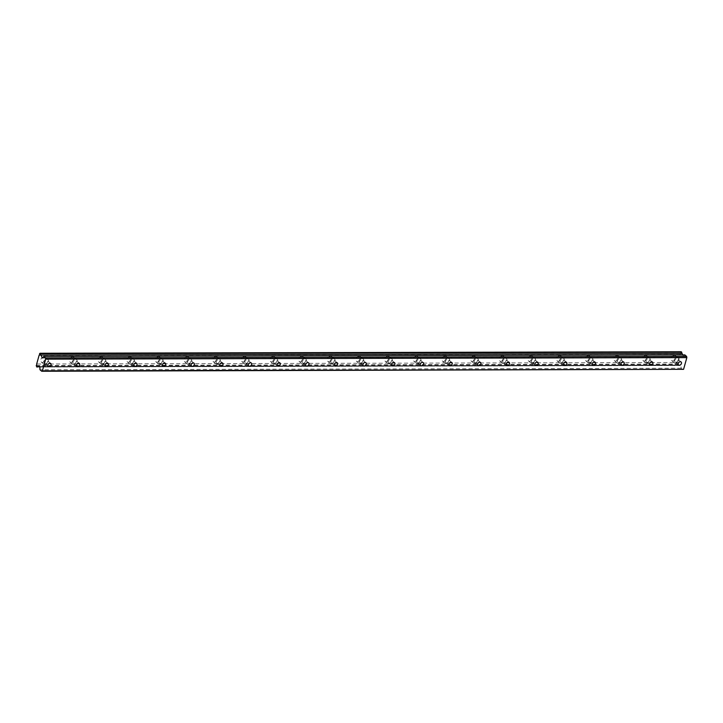 <?xml version="1.0" encoding="UTF-8"?>
<svg xmlns="http://www.w3.org/2000/svg" width="723" height="723" viewBox="0 0 723 723"><rect width="100%" height="100%" fill="white"/><g stroke="black" fill="none" stroke-linecap="round" stroke-linejoin="round"><path stroke-width="0.54" stroke-dasharray="3.62 2.71" d="M675.878 362.259A1.961 1.446 130.7 0 0 677.785 360.985A1.961 1.446 130.7 0 0 677.65 359.006A1.961 1.446 130.7 0 0 676.864 358.735A1.961 1.446 130.7 0 0 674.966 360.009A1.961 1.446 130.7 0 0 675.092 361.988A1.961 1.446 130.7 0 0 675.878 362.259M45.45 363.759A1.961 1.446 130.7 0 0 47.347 362.485A1.961 1.446 130.7 0 0 47.221 360.506A1.961 1.446 130.7 0 0 46.426 360.235A1.961 1.446 130.7 0 0 44.528 361.5A1.961 1.446 130.7 0 0 44.654 363.479A1.961 1.446 130.7 0 0 45.45 363.759M74.098 363.687A1.961 1.446 130.7 0 0 76.005 362.413A1.961 1.446 130.7 0 0 75.87 360.434A1.961 1.446 130.7 0 0 75.084 360.162A1.961 1.446 130.7 0 0 73.186 361.437A1.961 1.446 130.7 0 0 73.312 363.416A1.961 1.446 130.7 0 0 74.098 363.687M102.756 363.615A1.961 1.446 130.7 0 0 104.663 362.35A1.961 1.446 130.7 0 0 104.528 360.37A1.961 1.446 130.7 0 0 103.741 360.099A1.961 1.446 130.7 0 0 101.844 361.364A1.961 1.446 130.7 0 0 101.97 363.344A1.961 1.446 130.7 0 0 102.756 363.615M131.414 363.552A1.961 1.446 130.7 0 0 133.312 362.277A1.961 1.446 130.7 0 0 133.186 360.298A1.961 1.446 130.7 0 0 132.399 360.027A1.961 1.446 130.7 0 0 130.492 361.301A1.961 1.446 130.7 0 0 130.628 363.28A1.961 1.446 130.7 0 0 131.414 363.552M160.072 363.479A1.961 1.446 130.7 0 0 161.97 362.214A1.961 1.446 130.7 0 0 161.844 360.235A1.961 1.446 130.7 0 0 161.057 359.964A1.961 1.446 130.7 0 0 159.15 361.229A1.961 1.446 130.7 0 0 159.277 363.208A1.961 1.446 130.7 0 0 160.072 363.479M188.73 363.416A1.961 1.446 130.7 0 0 190.628 362.142A1.961 1.446 130.7 0 0 190.501 360.162A1.961 1.446 130.7 0 0 189.706 359.891A1.961 1.446 130.7 0 0 187.808 361.166A1.961 1.446 130.7 0 0 187.935 363.145A1.961 1.446 130.7 0 0 188.73 363.416M217.379 363.344A1.961 1.446 130.7 0 0 219.286 362.069A1.961 1.446 130.7 0 0 219.15 360.099A1.961 1.446 130.7 0 0 218.364 359.819A1.961 1.446 130.7 0 0 216.466 361.093A1.961 1.446 130.7 0 0 216.593 363.073A1.961 1.446 130.7 0 0 217.379 363.344M246.037 363.28A1.961 1.446 130.7 0 0 247.944 362.006A1.961 1.446 130.7 0 0 247.808 360.027A1.961 1.446 130.7 0 0 247.022 359.756A1.961 1.446 130.7 0 0 245.124 361.03A1.961 1.446 130.7 0 0 245.251 363.009A1.961 1.446 130.7 0 0 246.037 363.28M274.695 363.208A1.961 1.446 130.7 0 0 276.593 361.934A1.961 1.446 130.7 0 0 276.466 359.964A1.961 1.446 130.7 0 0 275.68 359.683A1.961 1.446 130.7 0 0 273.773 360.958A1.961 1.446 130.7 0 0 273.909 362.937A1.961 1.446 130.7 0 0 274.695 363.208M303.353 363.145A1.961 1.446 130.7 0 0 305.251 361.871A1.961 1.446 130.7 0 0 305.124 359.891A1.961 1.446 130.7 0 0 304.338 359.62A1.961 1.446 130.7 0 0 302.431 360.894A1.961 1.446 130.7 0 0 302.566 362.874A1.961 1.446 130.7 0 0 303.353 363.145M332.011 363.073A1.961 1.446 130.7 0 0 333.909 361.798A1.961 1.446 130.7 0 0 333.782 359.828A1.961 1.446 130.7 0 0 332.987 359.548A1.961 1.446 130.7 0 0 331.089 360.822A1.961 1.446 130.7 0 0 331.215 362.801A1.961 1.446 130.7 0 0 332.011 363.073M360.66 363.009A1.961 1.446 130.7 0 0 362.566 361.735A1.961 1.446 130.7 0 0 362.431 359.756A1.961 1.446 130.7 0 0 361.645 359.485A1.961 1.446 130.7 0 0 359.747 360.759A1.961 1.446 130.7 0 0 359.873 362.729A1.961 1.446 130.7 0 0 360.66 363.009M389.317 362.937A1.961 1.446 130.7 0 0 391.224 361.663A1.961 1.446 130.7 0 0 391.089 359.683A1.961 1.446 130.7 0 0 390.303 359.412A1.961 1.446 130.7 0 0 388.405 360.687A1.961 1.446 130.7 0 0 388.531 362.666A1.961 1.446 130.7 0 0 389.317 362.937M417.975 362.874A1.961 1.446 130.7 0 0 419.873 361.599A1.961 1.446 130.7 0 0 419.747 359.62A1.961 1.446 130.7 0 0 418.96 359.349A1.961 1.446 130.7 0 0 417.054 360.623A1.961 1.446 130.7 0 0 417.189 362.594A1.961 1.446 130.7 0 0 417.975 362.874M446.633 362.801A1.961 1.446 130.7 0 0 448.531 361.527A1.961 1.446 130.7 0 0 448.405 359.548A1.961 1.446 130.7 0 0 447.618 359.277A1.961 1.446 130.7 0 0 445.711 360.551A1.961 1.446 130.7 0 0 445.847 362.53A1.961 1.446 130.7 0 0 446.633 362.801M475.291 362.738A1.961 1.446 130.7 0 0 477.189 361.464A1.961 1.446 130.7 0 0 477.063 359.485A1.961 1.446 130.7 0 0 476.267 359.214A1.961 1.446 130.7 0 0 474.369 360.488A1.961 1.446 130.7 0 0 474.496 362.458A1.961 1.446 130.7 0 0 475.291 362.738M503.94 362.666A1.961 1.446 130.7 0 0 505.847 361.392A1.961 1.446 130.7 0 0 505.711 359.412A1.961 1.446 130.7 0 0 504.925 359.141A1.961 1.446 130.7 0 0 503.027 360.416A1.961 1.446 130.7 0 0 503.154 362.395A1.961 1.446 130.7 0 0 503.94 362.666M532.598 362.603A1.961 1.446 130.7 0 0 534.505 361.328A1.961 1.446 130.7 0 0 534.369 359.349A1.961 1.446 130.7 0 0 533.583 359.078A1.961 1.446 130.7 0 0 531.685 360.343A1.961 1.446 130.7 0 0 531.812 362.322A1.961 1.446 130.7 0 0 532.598 362.603M561.256 362.53A1.961 1.446 130.7 0 0 563.154 361.256A1.961 1.446 130.7 0 0 563.027 359.277A1.961 1.446 130.7 0 0 562.241 359.006A1.961 1.446 130.7 0 0 560.334 360.28A1.961 1.446 130.7 0 0 560.47 362.259A1.961 1.446 130.7 0 0 561.256 362.53M589.914 362.458A1.961 1.446 130.7 0 0 591.812 361.193A1.961 1.446 130.7 0 0 591.685 359.214A1.961 1.446 130.7 0 0 590.899 358.942A1.961 1.446 130.7 0 0 588.992 360.208A1.961 1.446 130.7 0 0 589.128 362.187A1.961 1.446 130.7 0 0 589.914 362.458M618.572 362.395A1.961 1.446 130.7 0 0 620.47 361.12A1.961 1.446 130.7 0 0 620.343 359.141A1.961 1.446 130.7 0 0 619.548 358.87A1.961 1.446 130.7 0 0 617.65 360.144A1.961 1.446 130.7 0 0 617.776 362.124A1.961 1.446 130.7 0 0 618.572 362.395M647.221 362.322A1.961 1.446 130.7 0 0 649.127 361.057A1.961 1.446 130.7 0 0 648.992 359.078A1.961 1.446 130.7 0 0 648.206 358.798A1.961 1.446 130.7 0 0 646.308 360.072A1.961 1.446 130.7 0 0 646.434 362.051A1.961 1.446 130.7 0 0 647.221 362.322M36.15 365.883L677.334 364.356L677.993 365.513L39.864 367.031L681.039 365.486L681.147 368.224L682.901 369.733M677.993 365.513A1.256 0.723 89.9 0 1 678.508 365.133A1.256 0.723 89.9 0 1 678.834 365.26A1.256 0.723 89.9 0 1 678.87 365.296L39.657 366.606M674.451 355.445A3.055 2.25 -49.3 0 1 675.68 355.87A3.055 2.25 -49.3 0 1 675.878 358.942A3.055 2.25 -49.3 0 1 672.923 360.931A3.055 2.25 -49.3 0 1 671.694 360.506A3.055 2.25 -49.3 0 1 671.495 357.424A3.055 2.25 -49.3 0 1 674.451 355.445M677.135 357.758A3.055 2.25 -49.3 0 1 678.364 358.183A3.055 2.25 -49.3 0 1 678.563 361.256A3.055 2.25 -49.3 0 1 675.607 363.235A3.055 2.25 -49.3 0 1 674.378 362.81A3.055 2.25 -49.3 0 1 674.179 359.738A3.055 2.25 -49.3 0 1 677.135 357.758M44.013 356.945A3.055 2.25 -49.3 0 1 45.242 357.37A3.055 2.25 -49.3 0 1 45.441 360.443A3.055 2.25 -49.3 0 1 42.485 362.422A3.055 2.25 -49.3 0 1 41.256 361.997A3.055 2.25 -49.3 0 1 41.057 358.924A3.055 2.25 -49.3 0 1 44.013 356.945M46.706 359.25A3.055 2.25 -49.3 0 1 47.926 359.674A3.055 2.25 -49.3 0 1 48.134 362.756A3.055 2.25 -49.3 0 1 45.169 364.735A3.055 2.25 -49.3 0 1 43.949 364.311A3.055 2.25 -49.3 0 1 43.742 361.229A3.055 2.25 -49.3 0 1 46.706 359.25M72.671 356.873A3.055 2.25 -49.3 0 1 73.9 357.298A3.055 2.25 -49.3 0 1 74.098 360.379A3.055 2.25 -49.3 0 1 71.143 362.359A3.055 2.25 -49.3 0 1 69.914 361.934A3.055 2.25 -49.3 0 1 69.715 358.852A3.055 2.25 -49.3 0 1 72.671 356.873M75.355 359.186A3.055 2.25 -49.3 0 1 76.584 359.611A3.055 2.25 -49.3 0 1 76.783 362.684A3.055 2.25 -49.3 0 1 73.827 364.663A3.055 2.25 -49.3 0 1 72.598 364.238A3.055 2.25 -49.3 0 1 72.399 361.166A3.055 2.25 -49.3 0 1 75.355 359.186M101.328 356.81A3.055 2.25 -49.3 0 1 102.558 357.234A3.055 2.25 -49.3 0 1 102.756 360.307A3.055 2.25 -49.3 0 1 99.801 362.286A3.055 2.25 -49.3 0 1 98.572 361.861A3.055 2.25 -49.3 0 1 98.373 358.789A3.055 2.25 -49.3 0 1 101.328 356.81M104.013 359.114A3.055 2.25 -49.3 0 1 105.242 359.539A3.055 2.25 -49.3 0 1 105.441 362.621A3.055 2.25 -49.3 0 1 102.485 364.6A3.055 2.25 -49.3 0 1 101.256 364.175A3.055 2.25 -49.3 0 1 101.057 361.093A3.055 2.25 -49.3 0 1 104.013 359.114M129.986 356.737A3.055 2.25 -49.3 0 1 131.206 357.162A3.055 2.25 -49.3 0 1 131.414 360.235A3.055 2.25 -49.3 0 1 128.45 362.223A3.055 2.25 -49.3 0 1 127.23 361.798A3.055 2.25 -49.3 0 1 127.022 358.716A3.055 2.25 -49.3 0 1 129.986 356.737M132.671 359.051A3.055 2.25 -49.3 0 1 133.9 359.476A3.055 2.25 -49.3 0 1 134.098 362.548A3.055 2.25 -49.3 0 1 131.143 364.528A3.055 2.25 -49.3 0 1 129.914 364.103A3.055 2.25 -49.3 0 1 129.715 361.03A3.055 2.25 -49.3 0 1 132.671 359.051M158.644 356.674A3.055 2.25 -49.3 0 1 159.864 357.099A3.055 2.25 -49.3 0 1 160.072 360.171A3.055 2.25 -49.3 0 1 157.108 362.151A3.055 2.25 -49.3 0 1 155.879 361.726A3.055 2.25 -49.3 0 1 155.68 358.653A3.055 2.25 -49.3 0 1 158.644 356.674M161.328 358.979A3.055 2.25 -49.3 0 1 162.558 359.403A3.055 2.25 -49.3 0 1 162.756 362.485A3.055 2.25 -49.3 0 1 159.792 364.464A3.055 2.25 -49.3 0 1 158.572 364.04A3.055 2.25 -49.3 0 1 158.364 360.958A3.055 2.25 -49.3 0 1 161.328 358.979M187.293 356.602A3.055 2.25 -49.3 0 1 188.522 357.026A3.055 2.25 -49.3 0 1 188.721 360.099A3.055 2.25 -49.3 0 1 185.766 362.087A3.055 2.25 -49.3 0 1 184.537 361.663A3.055 2.25 -49.3 0 1 184.338 358.581A3.055 2.25 -49.3 0 1 187.293 356.602M189.986 358.915A3.055 2.25 -49.3 0 1 191.206 359.34A3.055 2.25 -49.3 0 1 191.414 362.413A3.055 2.25 -49.3 0 1 188.45 364.392A3.055 2.25 -49.3 0 1 187.23 363.967A3.055 2.25 -49.3 0 1 187.022 360.894A3.055 2.25 -49.3 0 1 189.986 358.915M215.951 356.529A3.055 2.25 -49.3 0 1 217.18 356.954A3.055 2.25 -49.3 0 1 217.379 360.036A3.055 2.25 -49.3 0 1 214.424 362.015A3.055 2.25 -49.3 0 1 213.195 361.59A3.055 2.25 -49.3 0 1 212.996 358.518A3.055 2.25 -49.3 0 1 215.951 356.529M218.635 358.843A3.055 2.25 -49.3 0 1 219.864 359.268A3.055 2.25 -49.3 0 1 220.063 362.35A3.055 2.25 -49.3 0 1 217.108 364.329A3.055 2.25 -49.3 0 1 215.879 363.904A3.055 2.25 -49.3 0 1 215.68 360.822A3.055 2.25 -49.3 0 1 218.635 358.843M244.609 356.466A3.055 2.25 -49.3 0 1 245.838 356.891A3.055 2.25 -49.3 0 1 246.037 359.964A3.055 2.25 -49.3 0 1 243.082 361.943A3.055 2.25 -49.3 0 1 241.853 361.518A3.055 2.25 -49.3 0 1 241.654 358.445A3.055 2.25 -49.3 0 1 244.609 356.466M247.293 358.78A3.055 2.25 -49.3 0 1 248.522 359.204A3.055 2.25 -49.3 0 1 248.721 362.277A3.055 2.25 -49.3 0 1 245.766 364.256A3.055 2.25 -49.3 0 1 244.537 363.832A3.055 2.25 -49.3 0 1 244.338 360.759A3.055 2.25 -49.3 0 1 247.293 358.78M273.267 356.394A3.055 2.25 -49.3 0 1 274.487 356.819A3.055 2.25 -49.3 0 1 274.695 359.9A3.055 2.25 -49.3 0 1 271.731 361.88A3.055 2.25 -49.3 0 1 270.51 361.455A3.055 2.25 -49.3 0 1 270.303 358.382A3.055 2.25 -49.3 0 1 273.267 356.394M275.951 358.707A3.055 2.25 -49.3 0 1 277.18 359.132A3.055 2.25 -49.3 0 1 277.379 362.205A3.055 2.25 -49.3 0 1 274.424 364.193A3.055 2.25 -49.3 0 1 273.195 363.768A3.055 2.25 -49.3 0 1 272.996 360.687A3.055 2.25 -49.3 0 1 275.951 358.707M301.925 356.331A3.055 2.25 -49.3 0 1 303.145 356.755A3.055 2.25 -49.3 0 1 303.353 359.828A3.055 2.25 -49.3 0 1 300.388 361.807A3.055 2.25 -49.3 0 1 299.168 361.383A3.055 2.25 -49.3 0 1 298.961 358.31A3.055 2.25 -49.3 0 1 301.925 356.331M304.609 358.644A3.055 2.25 -49.3 0 1 305.838 359.069A3.055 2.25 -49.3 0 1 306.037 362.142A3.055 2.25 -49.3 0 1 303.073 364.121A3.055 2.25 -49.3 0 1 301.853 363.696A3.055 2.25 -49.3 0 1 301.645 360.623A3.055 2.25 -49.3 0 1 304.609 358.644M330.574 356.258A3.055 2.25 -49.3 0 1 331.803 356.683A3.055 2.25 -49.3 0 1 332.002 359.765A3.055 2.25 -49.3 0 1 329.046 361.744A3.055 2.25 -49.3 0 1 327.817 361.319A3.055 2.25 -49.3 0 1 327.618 358.237A3.055 2.25 -49.3 0 1 330.574 356.258M333.267 358.572A3.055 2.25 -49.3 0 1 334.487 358.997A3.055 2.25 -49.3 0 1 334.695 362.069A3.055 2.25 -49.3 0 1 331.73 364.058A3.055 2.25 -49.3 0 1 330.51 363.633A3.055 2.25 -49.3 0 1 330.303 360.551A3.055 2.25 -49.3 0 1 333.267 358.572M359.232 356.195A3.055 2.25 -49.3 0 1 360.461 356.62A3.055 2.25 -49.3 0 1 360.66 359.692A3.055 2.25 -49.3 0 1 357.704 361.672A3.055 2.25 -49.3 0 1 356.475 361.247A3.055 2.25 -49.3 0 1 356.276 358.174A3.055 2.25 -49.3 0 1 359.232 356.195M361.916 358.5A3.055 2.25 -49.3 0 1 363.145 358.933A3.055 2.25 -49.3 0 1 363.344 362.006A3.055 2.25 -49.3 0 1 360.388 363.985A3.055 2.25 -49.3 0 1 359.159 363.561A3.055 2.25 -49.3 0 1 358.96 360.488A3.055 2.25 -49.3 0 1 361.916 358.5M387.889 356.123A3.055 2.25 -49.3 0 1 389.119 356.547A3.055 2.25 -49.3 0 1 389.317 359.629A3.055 2.25 -49.3 0 1 386.362 361.608A3.055 2.25 -49.3 0 1 385.133 361.184A3.055 2.25 -49.3 0 1 384.934 358.102A3.055 2.25 -49.3 0 1 387.889 356.123M390.574 358.436A3.055 2.25 -49.3 0 1 391.803 358.861A3.055 2.25 -49.3 0 1 392.002 361.934A3.055 2.25 -49.3 0 1 389.046 363.922A3.055 2.25 -49.3 0 1 387.817 363.488A3.055 2.25 -49.3 0 1 387.618 360.416A3.055 2.25 -49.3 0 1 390.574 358.436M416.547 356.059A3.055 2.25 -49.3 0 1 417.767 356.484A3.055 2.25 -49.3 0 1 417.975 359.557A3.055 2.25 -49.3 0 1 415.011 361.536A3.055 2.25 -49.3 0 1 413.791 361.111A3.055 2.25 -49.3 0 1 413.583 358.039A3.055 2.25 -49.3 0 1 416.547 356.059M419.232 358.364A3.055 2.25 -49.3 0 1 420.461 358.789A3.055 2.25 -49.3 0 1 420.659 361.871A3.055 2.25 -49.3 0 1 417.704 363.85A3.055 2.25 -49.3 0 1 416.475 363.425A3.055 2.25 -49.3 0 1 416.276 360.352A3.055 2.25 -49.3 0 1 419.232 358.364M445.205 355.987A3.055 2.25 -49.3 0 1 446.425 356.412A3.055 2.25 -49.3 0 1 446.633 359.494A3.055 2.25 -49.3 0 1 443.669 361.473A3.055 2.25 -49.3 0 1 442.449 361.048A3.055 2.25 -49.3 0 1 442.241 357.966A3.055 2.25 -49.3 0 1 445.205 355.987M447.889 358.301A3.055 2.25 -49.3 0 1 449.119 358.725A3.055 2.25 -49.3 0 1 449.317 361.798A3.055 2.25 -49.3 0 1 446.362 363.777A3.055 2.25 -49.3 0 1 445.133 363.353A3.055 2.25 -49.3 0 1 444.925 360.28A3.055 2.25 -49.3 0 1 447.889 358.301M473.854 355.924A3.055 2.25 -49.3 0 1 475.083 356.349A3.055 2.25 -49.3 0 1 475.282 359.421A3.055 2.25 -49.3 0 1 472.327 361.401A3.055 2.25 -49.3 0 1 471.098 360.976A3.055 2.25 -49.3 0 1 470.899 357.903A3.055 2.25 -49.3 0 1 473.854 355.924M476.547 358.228A3.055 2.25 -49.3 0 1 477.767 358.653A3.055 2.25 -49.3 0 1 477.975 361.735A3.055 2.25 -49.3 0 1 475.011 363.714A3.055 2.25 -49.3 0 1 473.791 363.289A3.055 2.25 -49.3 0 1 473.583 360.217A3.055 2.25 -49.3 0 1 476.547 358.228M502.512 355.852A3.055 2.25 -49.3 0 1 503.741 356.276A3.055 2.25 -49.3 0 1 503.94 359.358A3.055 2.25 -49.3 0 1 500.985 361.337A3.055 2.25 -49.3 0 1 499.756 360.913A3.055 2.25 -49.3 0 1 499.557 357.831A3.055 2.25 -49.3 0 1 502.512 355.852M505.196 358.165A3.055 2.25 -49.3 0 1 506.425 358.59A3.055 2.25 -49.3 0 1 506.633 361.663A3.055 2.25 -49.3 0 1 503.669 363.642A3.055 2.25 -49.3 0 1 502.44 363.217A3.055 2.25 -49.3 0 1 502.241 360.144A3.055 2.25 -49.3 0 1 505.196 358.165M531.17 355.788A3.055 2.25 -49.3 0 1 532.399 356.213A3.055 2.25 -49.3 0 1 532.598 359.286A3.055 2.25 -49.3 0 1 529.643 361.265A3.055 2.25 -49.3 0 1 528.414 360.84A3.055 2.25 -49.3 0 1 528.215 357.768A3.055 2.25 -49.3 0 1 531.17 355.788M533.854 358.093A3.055 2.25 -49.3 0 1 535.083 358.518A3.055 2.25 -49.3 0 1 535.282 361.599A3.055 2.25 -49.3 0 1 532.327 363.579A3.055 2.25 -49.3 0 1 531.098 363.154A3.055 2.25 -49.3 0 1 530.899 360.072A3.055 2.25 -49.3 0 1 533.854 358.093M559.828 355.716A3.055 2.25 -49.3 0 1 561.048 356.141A3.055 2.25 -49.3 0 1 561.256 359.223A3.055 2.25 -49.3 0 1 558.292 361.202A3.055 2.25 -49.3 0 1 557.072 360.777A3.055 2.25 -49.3 0 1 556.864 357.695A3.055 2.25 -49.3 0 1 559.828 355.716M562.512 358.03A3.055 2.25 -49.3 0 1 563.741 358.454A3.055 2.25 -49.3 0 1 563.94 361.527A3.055 2.25 -49.3 0 1 560.985 363.506A3.055 2.25 -49.3 0 1 559.756 363.082A3.055 2.25 -49.3 0 1 559.557 360.009A3.055 2.25 -49.3 0 1 562.512 358.03M588.486 355.653A3.055 2.25 -49.3 0 1 589.706 356.078A3.055 2.25 -49.3 0 1 589.914 359.15A3.055 2.25 -49.3 0 1 586.949 361.129A3.055 2.25 -49.3 0 1 585.729 360.705A3.055 2.25 -49.3 0 1 585.522 357.632A3.055 2.25 -49.3 0 1 588.486 355.653M591.17 357.957A3.055 2.25 -49.3 0 1 592.399 358.382A3.055 2.25 -49.3 0 1 592.598 361.464A3.055 2.25 -49.3 0 1 589.643 363.443A3.055 2.25 -49.3 0 1 588.414 363.018A3.055 2.25 -49.3 0 1 588.206 359.937A3.055 2.25 -49.3 0 1 591.17 357.957M617.135 355.58A3.055 2.25 -49.3 0 1 618.364 356.005A3.055 2.25 -49.3 0 1 618.563 359.078A3.055 2.25 -49.3 0 1 615.607 361.066A3.055 2.25 -49.3 0 1 614.378 360.641A3.055 2.25 -49.3 0 1 614.179 357.56A3.055 2.25 -49.3 0 1 617.135 355.58M619.828 357.894A3.055 2.25 -49.3 0 1 621.048 358.319A3.055 2.25 -49.3 0 1 621.256 361.392A3.055 2.25 -49.3 0 1 618.292 363.371A3.055 2.25 -49.3 0 1 617.071 362.946A3.055 2.25 -49.3 0 1 616.864 359.873A3.055 2.25 -49.3 0 1 619.828 357.894M645.793 355.517A3.055 2.25 -49.3 0 1 647.022 355.942A3.055 2.25 -49.3 0 1 647.221 359.015A3.055 2.25 -49.3 0 1 644.265 360.994A3.055 2.25 -49.3 0 1 643.036 360.569A3.055 2.25 -49.3 0 1 642.837 357.496A3.055 2.25 -49.3 0 1 645.793 355.517M648.477 357.822A3.055 2.25 -49.3 0 1 649.706 358.247A3.055 2.25 -49.3 0 1 649.914 361.328A3.055 2.25 -49.3 0 1 646.949 363.308A3.055 2.25 -49.3 0 1 645.72 362.883A3.055 2.25 -49.3 0 1 645.522 359.801A3.055 2.25 -49.3 0 1 648.477 357.822M677.334 364.356L677.424 364.031A1.265 0.723 89.9 0 0 677.849 362.503L36.665 364.031M681.183 351.749L680.695 352.318A1.265 0.723 89.9 0 1 680.271 353.836L677.849 362.503M684.871 354.912L683.425 356.52L682.684 354.921M36.24 365.549L677.424 364.031M680.271 353.836L39.087 355.364M680.695 352.318L39.512 353.845M683.199 356.276L42.53 357.804M681.147 368.224L39.973 369.751M678.87 365.296L39.828 366.814M677.469 365.061L36.286 366.579M680.786 351.984L39.602 353.511M42.386 357.966L683.569 356.448M681.12 361.988L677.65 359.006M50.691 363.488L47.221 360.506M79.34 363.425L75.87 360.434M107.998 363.353L104.528 360.37M136.656 363.28L133.186 360.298M165.314 363.217L161.844 360.235M193.972 363.145L190.501 360.162M222.621 363.082L219.15 360.099M251.279 363.009L247.808 360.027M279.937 362.946L276.466 359.964M308.594 362.874L305.124 359.891M337.252 362.81L333.782 359.828M365.901 362.738L362.431 359.756M394.559 362.675L391.089 359.683M423.217 362.603L419.747 359.62M451.875 362.539L448.405 359.548M480.533 362.467L477.063 359.485M509.182 362.404L505.711 359.412M537.84 362.331L534.369 359.349M566.498 362.268L563.027 359.277M595.156 362.196L591.685 359.214M623.813 362.124L620.343 359.141M652.462 362.06L648.992 359.078M678.508 365.133L37.334 366.651M678.364 358.183L675.68 355.87M47.926 359.674L45.242 357.37M76.584 359.611L73.9 357.298M105.242 359.539L102.558 357.234M133.9 359.476L131.206 357.162M162.558 359.403L159.864 357.099M191.206 359.34L188.522 357.026M219.864 359.268L217.18 356.954M248.522 359.204L245.838 356.891M277.18 359.132L274.487 356.819M305.838 359.069L303.145 356.755M334.487 358.997L331.803 356.683M363.145 358.933L360.461 356.62M391.803 358.861L389.119 356.547M420.461 358.789L417.767 356.484M449.119 358.725L446.425 356.412M477.767 358.653L475.083 356.349M506.425 358.59L503.741 356.276M535.083 358.518L532.399 356.213M563.741 358.454L561.048 356.141M592.399 358.382L589.706 356.078M621.048 358.319L618.364 356.005M649.706 358.247L647.022 355.942M680.795 365.07L39.611 366.597M678.563 364.97L675.092 361.988M48.125 366.471L44.654 363.479M76.783 366.398L73.312 363.416M105.441 366.326L101.97 363.344M134.098 366.263L130.628 363.28M162.756 366.19L159.277 363.208M191.405 366.127L187.935 363.145M220.063 366.055L216.593 363.073M248.721 365.992L245.251 363.009M277.379 365.919L273.909 362.937M306.037 365.856L302.566 362.874M334.686 365.784L331.215 362.801M363.344 365.721L359.873 362.729M392.002 365.648L388.531 362.666M420.659 365.585L417.189 362.594M449.317 365.513L445.847 362.53M477.966 365.449L474.496 362.458M506.624 365.377L503.154 362.395M535.282 365.314L531.812 362.322M563.94 365.242L560.47 362.259M592.598 365.169L589.128 362.187M621.247 365.106L617.776 362.124M649.905 365.034L646.434 362.051M674.378 362.81L671.694 360.506M43.949 364.311L41.256 361.997M72.598 364.238L69.914 361.934M101.256 364.175L98.572 361.861M129.914 364.103L127.23 361.798M158.572 364.04L155.879 361.726M187.23 363.967L184.537 361.663M215.879 363.904L213.195 361.59M244.537 363.832L241.853 361.518M273.195 363.768L270.51 361.455M301.853 363.696L299.168 361.383M330.51 363.633L327.817 361.319M359.159 363.561L356.475 361.247M387.817 363.488L385.133 361.184M416.475 363.425L413.791 361.111M445.133 363.353L442.449 361.048M473.791 363.289L471.098 360.976M502.44 363.217L499.756 360.913M531.098 363.154L528.414 360.84M559.756 363.082L557.072 360.777M588.414 363.018L585.729 360.705M617.071 362.946L614.378 360.641M645.72 362.883L643.036 360.569M683.425 356.52L42.25 358.048"/><path stroke-width="1.08" d="M679.349 365.242A1.961 1.446 130.7 0 0 681.256 363.967A1.961 1.446 130.7 0 0 681.12 361.988A1.961 1.446 130.7 0 0 680.334 361.717A1.961 1.446 130.7 0 0 678.436 362.991A1.961 1.446 130.7 0 0 678.563 364.97A1.961 1.446 130.7 0 0 679.349 365.242M48.92 366.742A1.961 1.446 130.7 0 0 50.818 365.467A1.961 1.446 130.7 0 0 50.691 363.488A1.961 1.446 130.7 0 0 49.896 363.217A1.961 1.446 130.7 0 0 47.998 364.491A1.961 1.446 130.7 0 0 48.125 366.471A1.961 1.446 130.7 0 0 48.92 366.742M77.569 366.669A1.961 1.446 130.7 0 0 79.476 365.395A1.961 1.446 130.7 0 0 79.34 363.425A1.961 1.446 130.7 0 0 78.554 363.145A1.961 1.446 130.7 0 0 76.656 364.419A1.961 1.446 130.7 0 0 76.783 366.398A1.961 1.446 130.7 0 0 77.569 366.669M106.227 366.606A1.961 1.446 130.7 0 0 108.134 365.332A1.961 1.446 130.7 0 0 107.998 363.353A1.961 1.446 130.7 0 0 107.212 363.082A1.961 1.446 130.7 0 0 105.314 364.356A1.961 1.446 130.7 0 0 105.441 366.326A1.961 1.446 130.7 0 0 106.227 366.606M134.885 366.534A1.961 1.446 130.7 0 0 136.783 365.26A1.961 1.446 130.7 0 0 136.656 363.28A1.961 1.446 130.7 0 0 135.87 363.009A1.961 1.446 130.7 0 0 133.963 364.284A1.961 1.446 130.7 0 0 134.098 366.263A1.961 1.446 130.7 0 0 134.885 366.534M163.543 366.471A1.961 1.446 130.7 0 0 165.44 365.196A1.961 1.446 130.7 0 0 165.314 363.217A1.961 1.446 130.7 0 0 164.528 362.946A1.961 1.446 130.7 0 0 162.621 364.22A1.961 1.446 130.7 0 0 162.756 366.19A1.961 1.446 130.7 0 0 163.543 366.471M192.201 366.398A1.961 1.446 130.7 0 0 194.098 365.124A1.961 1.446 130.7 0 0 193.972 363.145A1.961 1.446 130.7 0 0 193.177 362.874A1.961 1.446 130.7 0 0 191.279 364.148A1.961 1.446 130.7 0 0 191.405 366.127A1.961 1.446 130.7 0 0 192.201 366.398M220.849 366.335A1.961 1.446 130.7 0 0 222.756 365.061A1.961 1.446 130.7 0 0 222.621 363.082A1.961 1.446 130.7 0 0 221.834 362.81A1.961 1.446 130.7 0 0 219.937 364.085A1.961 1.446 130.7 0 0 220.063 366.055A1.961 1.446 130.7 0 0 220.849 366.335M249.507 366.263A1.961 1.446 130.7 0 0 251.414 364.988A1.961 1.446 130.7 0 0 251.279 363.009A1.961 1.446 130.7 0 0 250.492 362.738A1.961 1.446 130.7 0 0 248.595 364.012A1.961 1.446 130.7 0 0 248.721 365.992A1.961 1.446 130.7 0 0 249.507 366.263M278.165 366.2A1.961 1.446 130.7 0 0 280.063 364.925A1.961 1.446 130.7 0 0 279.937 362.946A1.961 1.446 130.7 0 0 279.15 362.675A1.961 1.446 130.7 0 0 277.243 363.94A1.961 1.446 130.7 0 0 277.379 365.919A1.961 1.446 130.7 0 0 278.165 366.2M306.823 366.127A1.961 1.446 130.7 0 0 308.721 364.853A1.961 1.446 130.7 0 0 308.594 362.874A1.961 1.446 130.7 0 0 307.808 362.603A1.961 1.446 130.7 0 0 305.901 363.877A1.961 1.446 130.7 0 0 306.037 365.856A1.961 1.446 130.7 0 0 306.823 366.127M335.481 366.055A1.961 1.446 130.7 0 0 337.379 364.79A1.961 1.446 130.7 0 0 337.252 362.81A1.961 1.446 130.7 0 0 336.457 362.539A1.961 1.446 130.7 0 0 334.559 363.805A1.961 1.446 130.7 0 0 334.686 365.784A1.961 1.446 130.7 0 0 335.481 366.055M364.13 365.992A1.961 1.446 130.7 0 0 366.037 364.717A1.961 1.446 130.7 0 0 365.901 362.738A1.961 1.446 130.7 0 0 365.115 362.467A1.961 1.446 130.7 0 0 363.217 363.741A1.961 1.446 130.7 0 0 363.344 365.721A1.961 1.446 130.7 0 0 364.13 365.992M392.788 365.919A1.961 1.446 130.7 0 0 394.695 364.654A1.961 1.446 130.7 0 0 394.559 362.675A1.961 1.446 130.7 0 0 393.773 362.395A1.961 1.446 130.7 0 0 391.875 363.669A1.961 1.446 130.7 0 0 392.002 365.648A1.961 1.446 130.7 0 0 392.788 365.919M421.446 365.856A1.961 1.446 130.7 0 0 423.344 364.582A1.961 1.446 130.7 0 0 423.217 362.603A1.961 1.446 130.7 0 0 422.431 362.331A1.961 1.446 130.7 0 0 420.524 363.606A1.961 1.446 130.7 0 0 420.659 365.585A1.961 1.446 130.7 0 0 421.446 365.856M450.104 365.784A1.961 1.446 130.7 0 0 452.002 364.509A1.961 1.446 130.7 0 0 451.875 362.539A1.961 1.446 130.7 0 0 451.089 362.259A1.961 1.446 130.7 0 0 449.182 363.533A1.961 1.446 130.7 0 0 449.317 365.513A1.961 1.446 130.7 0 0 450.104 365.784M478.762 365.721A1.961 1.446 130.7 0 0 480.659 364.446A1.961 1.446 130.7 0 0 480.533 362.467A1.961 1.446 130.7 0 0 479.738 362.196A1.961 1.446 130.7 0 0 477.84 363.47A1.961 1.446 130.7 0 0 477.966 365.449A1.961 1.446 130.7 0 0 478.762 365.721M507.41 365.648A1.961 1.446 130.7 0 0 509.317 364.374A1.961 1.446 130.7 0 0 509.182 362.404A1.961 1.446 130.7 0 0 508.396 362.124A1.961 1.446 130.7 0 0 506.498 363.398A1.961 1.446 130.7 0 0 506.624 365.377A1.961 1.446 130.7 0 0 507.41 365.648M536.068 365.585A1.961 1.446 130.7 0 0 537.975 364.311A1.961 1.446 130.7 0 0 537.84 362.331A1.961 1.446 130.7 0 0 537.053 362.06A1.961 1.446 130.7 0 0 535.156 363.335A1.961 1.446 130.7 0 0 535.282 365.314A1.961 1.446 130.7 0 0 536.068 365.585M564.726 365.513A1.961 1.446 130.7 0 0 566.624 364.238A1.961 1.446 130.7 0 0 566.498 362.268A1.961 1.446 130.7 0 0 565.711 361.988A1.961 1.446 130.7 0 0 563.804 363.262A1.961 1.446 130.7 0 0 563.94 365.242A1.961 1.446 130.7 0 0 564.726 365.513M593.384 365.449A1.961 1.446 130.7 0 0 595.282 364.175A1.961 1.446 130.7 0 0 595.156 362.196A1.961 1.446 130.7 0 0 594.369 361.925A1.961 1.446 130.7 0 0 592.462 363.199A1.961 1.446 130.7 0 0 592.598 365.169A1.961 1.446 130.7 0 0 593.384 365.449M622.042 365.377A1.961 1.446 130.7 0 0 623.94 364.103A1.961 1.446 130.7 0 0 623.813 362.124A1.961 1.446 130.7 0 0 623.018 361.852A1.961 1.446 130.7 0 0 621.12 363.127A1.961 1.446 130.7 0 0 621.247 365.106A1.961 1.446 130.7 0 0 622.042 365.377M650.691 365.314A1.961 1.446 130.7 0 0 652.598 364.04A1.961 1.446 130.7 0 0 652.462 362.06A1.961 1.446 130.7 0 0 651.676 361.789A1.961 1.446 130.7 0 0 649.778 363.063A1.961 1.446 130.7 0 0 649.905 365.034A1.961 1.446 130.7 0 0 650.691 365.314M39.566 366.606L36.819 367.04A1.256 0.723 89.9 0 1 37.334 366.651A1.256 0.723 89.9 0 1 37.65 366.787A1.256 0.723 89.9 0 1 37.686 366.823L39.657 366.606M45.666 359.141L686.85 357.614L683.578 369.317L42.404 370.845L45.666 359.141L45.432 357.939L686.615 356.421L684.871 354.912L43.687 356.439L42.25 358.048L40.967 355.065A1.256 0.723 89.9 0 1 40.533 353.728L40.009 353.267L39.512 353.845A1.265 0.723 89.9 0 1 39.087 355.364L36.665 364.031A1.265 0.723 89.9 0 1 36.24 365.549L36.819 367.04M682.684 354.921L682.15 353.547A1.256 0.723 89.9 0 1 681.717 352.2L681.183 351.749L40.009 353.267M686.85 357.614L686.615 356.421M39.864 367.004L39.973 369.751L41.717 371.251L683.578 369.317M41.717 371.251L42.404 370.845M45.432 357.939L43.687 356.439M681.717 352.2L40.533 353.728M682.15 353.547L40.967 355.065M42.53 357.804L42.024 357.804M39.828 366.814L37.686 366.823"/></g></svg>
